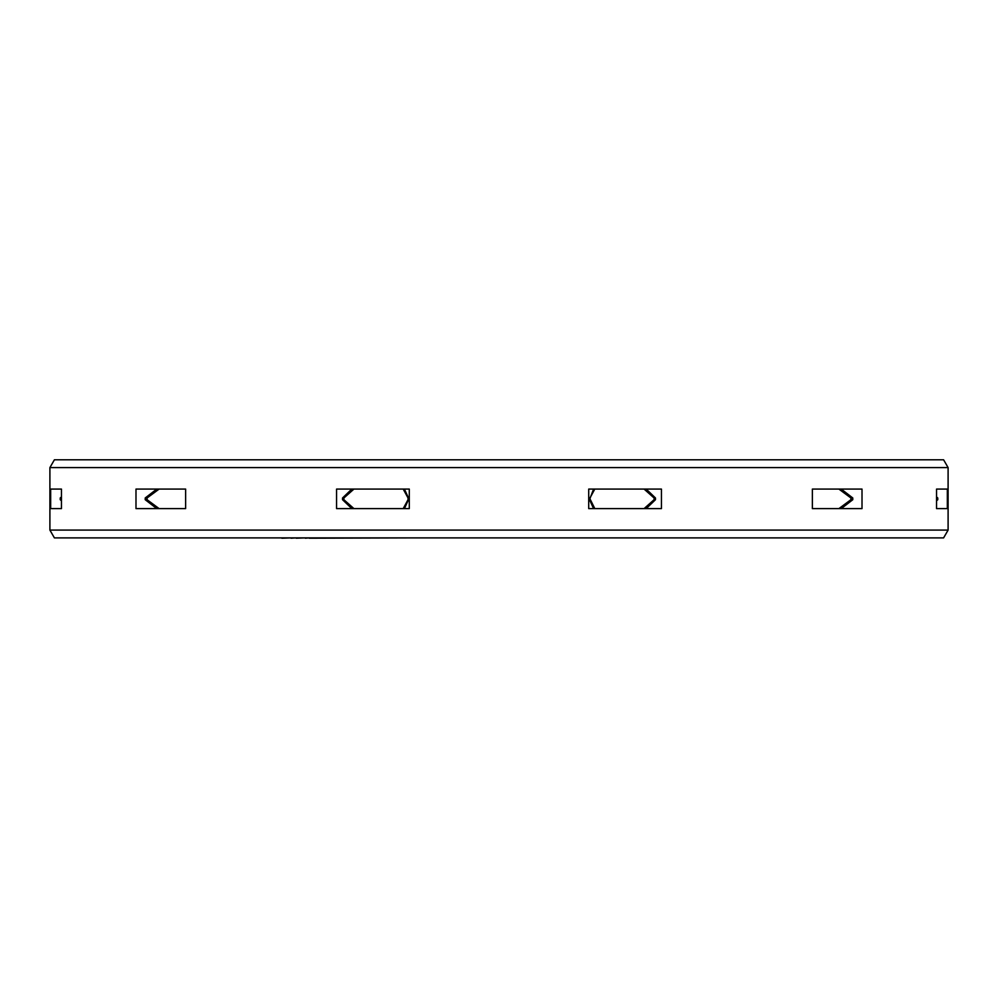 <?xml version="1.0" encoding="UTF-8"?>
<svg xmlns="http://www.w3.org/2000/svg" width="998" height="998" viewBox="0 0 998 998"><rect width="100%" height="100%" fill="white"/><g stroke="black" fill="none" stroke-linecap="round" stroke-linejoin="round"><path stroke-width="1.5" d="M943.597 537.897L54.403 537.897L49.9 530.088L948.1 530.088L943.597 537.897M948.1 467.6L943.597 459.791L54.403 459.791L49.9 467.6L948.1 467.6L948.1 530.088M336.563 489.082L336.563 508.606L409.292 508.606L409.292 489.082L336.563 489.082M135.99 489.082L135.99 508.606L185.628 508.606L185.628 489.082L135.99 489.082M50.661 489.082L50.661 508.606L61.452 508.606L61.452 489.082L50.661 489.082M593.585 508.606L589.531 499.711L593.585 489.082M936.548 500.098L937.771 499.711L936.548 500.796M841.239 489.082L852.779 497.977L852.779 499.711L841.239 508.606M646.193 489.082L655.461 497.977L655.461 499.711L646.193 508.606M661.437 508.606L588.708 508.606L588.708 489.082L661.437 489.082L661.437 508.606M655.461 497.977L654.102 497.977L654.102 499.711L644.084 508.606M594.796 508.606L589.531 497.977M594.796 489.082L589.968 497.977M654.102 497.977L644.084 489.082M852.779 497.977L850.92 497.977L850.92 499.711L838.906 508.606M403.204 489.082L408.032 497.977L408.032 499.711L403.204 508.606M353.916 508.606L343.898 499.711L343.898 497.977L353.916 489.082M159.094 508.606L147.08 499.711L147.08 497.977L159.094 489.082M850.92 497.977L838.906 489.082M812.372 489.082L812.372 508.606L862.01 508.606L862.01 489.082L812.372 489.082M936.548 489.082L936.548 508.606L947.339 508.606L947.339 489.082L936.548 489.082M937.771 499.711L937.771 497.977L936.548 496.892M408.032 499.711L408.469 497.977L404.415 489.082M351.807 489.082L342.539 497.977L342.539 499.711L343.898 499.711M156.761 489.082L145.221 497.977L145.221 499.711L147.08 499.711M61.452 496.892L60.229 497.977L60.229 499.711L61.452 500.796M408.469 499.711L404.415 508.606M351.807 508.606L342.539 499.711M156.761 508.606L145.221 499.711M277.943 537.897L281.848 537.897M290.979 537.897L281.848 538.209M296.194 537.897L290.979 538.209M305.326 537.897L296.194 538.209M309.23 537.897L305.326 538.209M413.459 537.897L309.23 538.209M446.505 537.897L415.355 537.897M488.995 537.897L451.084 537.897M720.057 537.897L490.48 537.897M936.548 497.59L936.548 499.711M937.771 497.977L936.548 497.977M852.779 499.711L850.92 499.711M655.461 499.711L654.102 499.711M342.539 497.977L343.898 497.977M145.221 497.977L147.08 497.977M60.229 499.711L61.015 499.711L61.452 497.977M61.452 497.59L60.229 497.977M49.9 467.6L49.9 530.088"/></g></svg>
